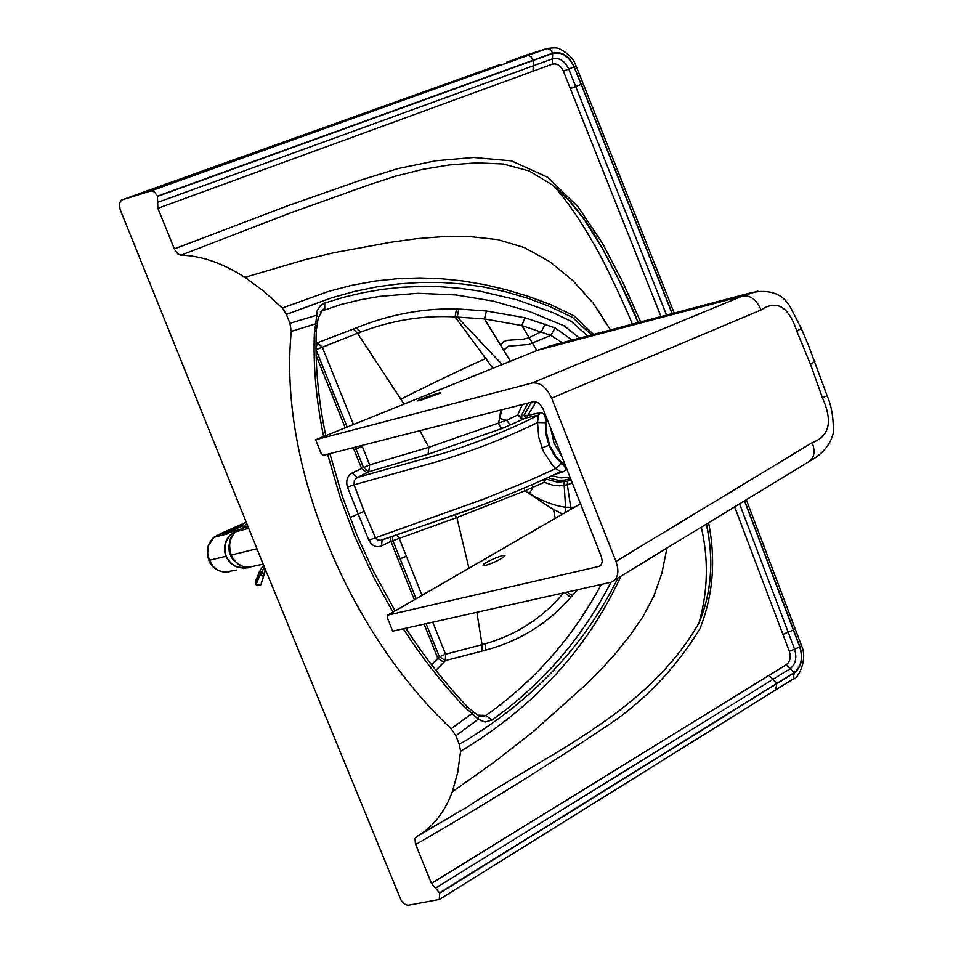 <?xml version="1.0" encoding="UTF-8"?>
<svg xmlns="http://www.w3.org/2000/svg" width="953" height="953" viewBox="0 0 953 953"><rect width="100%" height="100%" fill="white"/><g stroke="black" fill="none" stroke-linecap="round" stroke-linejoin="round"><path stroke-width="1.43" d="M547.796 48.293L151.05 190.874L121.531 200.047L119.268 203.513L120.173 209.6L260.836 558.398L401.034 900.132L403.881 903.635L407.658 905.35L439.273 899.489L439.714 893.068L431.423 883.371L415.425 843.834L415.02 838.735L416.318 836.829L421.321 833.768L466.386 807.477L418.355 835.65M500.79 410.028L499.563 418.415L502.1 409.695M706.387 524.305C714.023 559.804 711.557 592.683 699.002 622.94C647.659 712.415 551.227 751.679 466.386 807.477L418.129 835.793M620.665 576.72C587.084 649.291 533.728 707.46 460.585 751.25L459.346 744.424L455.868 735.799L451.162 728.759C346.558 630.29 278.085 462.396 291.296 331.394L289.938 323.305L286.365 314.419L282.291 308.069L263.79 291.201L244.909 277.359C222.43 262.992 201.095 255.618 180.915 255.213L290.081 213.055L370.05 184.453L395.912 176.079L422.465 169.408L449.351 164.952L476.345 162.856L503.136 163.999L529.177 170.956L553.252 185.525L569.286 200.821L583.558 218.654L602.236 248.137L618.688 279.563L638.188 322.602M282.291 308.069L328.475 291.427L351.788 285.304L374.863 281.087L397.746 278.669L419.928 277.954L441.489 278.764L462.836 280.968L484.076 284.554L505.769 289.605L528.176 296.323L551.06 304.805L573.968 315.8L593.552 334.408M661.001 316.575L563.378 71.165C560.602 65.471 556.897 63.148 552.264 64.185L157.876 208.302L174.649 249.638L177.794 253.867L180.915 255.213M157.876 208.302L157.412 196.127L154.469 191.898L151.05 190.874M793.158 679.036L794.242 672.913L439.714 893.068M801.461 645.515L800.032 647.194C803.391 658.547 801.461 667.112 794.242 672.913M562.675 514.06L550.179 507.592L529.356 493.594C542.674 501.29 554.765 505.84 565.641 507.246L574.48 507.246M571.002 509.247L567.357 484.791L559.59 485.839L552.68 485.137L544.234 482.301L543.758 479.502M510.379 361.235L484.458 318.945L455.081 316.92C423.561 315.181 392.1 320.232 360.699 332.073L316.015 349.668L333.764 393.803L331.882 394.637L345.236 427.826M536.873 350.549L521.922 325.569L484.458 318.945L486.447 311L458.715 309.034L457.273 316.992L502.136 364.558M575.993 65.852L574.147 66.579L581.294 84.329L583.129 83.578L575.993 65.852C573.837 59.169 568.488 53.571 559.935 49.068C558.387 47.674 554.074 47.495 546.998 48.532L528.736 54.297M552.776 53.106L533.335 60.146L531.095 56.811L528.153 55.5L507.056 62.04L547.141 48.543L550.084 49.425L552.776 53.106C561.698 51.152 568.822 55.631 574.147 66.579M460.585 751.25L457.678 772.645L452.306 791.752C445.277 810.55 434.937 824.548 421.321 833.768M500.492 64.399L121.615 200.023M523.054 56.287L527.39 54.738M291.296 331.394L315.753 323.853L317.23 310.607L320.268 305.853L324.699 303.066L343.783 297.253L363.093 292.666L382.653 289.319L402.106 287.246L421.548 286.4L441.084 286.782L460.323 288.342L479.395 291.046L517.157 299.885L553.681 312.953L571.407 321.506L587.703 335.956M451.162 728.759L472.116 713.416L465.517 708.019C442.847 684.314 422.108 657.904 403.298 628.777M477.453 714.917L478.477 715.763L478.156 719.253L472.116 713.416L473.855 712.236L468.042 707.412L465.517 708.019M323.639 436.534C316.098 400.117 313.025 365.178 314.43 331.739L315.753 323.853L317.409 323.127L318.433 316.837L316.11 315.419L289.938 323.305M392.946 612.124L373.898 577.709L354.611 536.015L340.221 497.633L327.629 454.2M317.647 322.257L316.325 330.119L314.43 331.739M318.362 317.683L322.495 310.321L324.782 308.296L324.699 303.066M320.339 311.941L321.387 310.94M321.09 311.226L341.972 304.245L360.83 299.707L379.937 296.347L417.926 293.298L455.832 294.942L493.118 301.1L529.356 311.476L564.236 325.914L579.531 338.124M478.025 715.191L485.863 715.417L491.831 720.087L485.065 722.029L478.156 719.253L455.868 735.799M474.296 712.522L478.477 715.763L482.885 716.644L485.863 715.417C534.121 681.538 572.61 637.879 601.319 584.415M468.721 708.091L468.042 707.412C445.408 683.73 424.669 657.332 405.835 628.218M316.408 328.654L316.325 330.119C314.955 363.736 318.111 398.926 325.783 435.664M572.288 482.968L567.357 484.791L567.416 481.194L557.624 482.158L545.724 479.097L544.234 482.301L533.025 487.269L532.37 484.553M571.085 479.907L567.416 481.194M404.06 404.096L357.804 333.729L353.36 329.011L316.11 343.306M492.915 368.275L455.081 316.92L456.475 308.963C422.989 308.2 389.694 314.478 356.589 327.761L360.699 332.073L357.804 333.729M503.863 350.037L508.259 346.189L528.772 344.474L550.858 335.385L521.922 325.569L524.912 317.742L486.459 311M562.33 342.675L550.858 335.385L554.991 327.868L524.912 317.742M553.562 509.569L555.289 518.337M476.857 612.303L482.075 644.657L485.351 643.74C516.991 634.603 543.067 617.651 563.568 592.873M572.157 340.078L554.991 327.868M435.866 670.328L445.408 660.62L485.565 650.16C519.838 640.916 548.237 623.31 570.776 597.34L577.256 589.812M432.733 622.19L445.563 654.235L439.381 656.784L445.408 660.62L445.563 654.235L482.075 644.657L482.23 651.078M315.991 346.737L317.933 343.175L322.293 347.214L353.456 424.514M531.476 402.202L523.971 415.246L527.748 415.46L525.699 418.01L523.971 415.246L520.898 416.354L517.622 415.043L506.484 420.261L499.563 418.415L498.348 423.716L501.54 428.671L428.1 454.236L368.787 471.759L363.427 467.363L356.017 448.97L354.099 449.864L353.218 447.672M416.116 598.746L400.141 558.815L398.259 559.768L390.909 541.423L381.403 545.914C376.34 547.88 372.123 545.986 368.775 540.208L347.404 487.126C345.76 480.503 347.321 475.785 352.074 472.998L369.693 464.861L428.826 447.314L419.82 430.685M428.1 454.236L428.826 447.314L506.484 420.261L510.439 424.859L501.54 428.671M529.356 493.594L524.948 490.807L533.025 487.269L529.356 493.594M524.114 488.103L524.948 490.807L456.868 517.55L468.936 568.226M364.153 511.332L354.075 484.779L437.689 461.538C472.497 450.995 505.781 437.999 537.54 422.572L538.743 437.236L543.365 451.353L552.168 464.921L555.742 468.626L560.709 471.592C531.524 485.446 499.991 498.562 466.112 510.963L380.39 540.387L377.591 539.851L375.494 537.873L364.153 511.332L350.108 517.562M536.194 401.63L527.748 415.46L540.47 412.601L538.421 415.163L537.54 422.572L545.319 422.655L545.914 434.115L548.952 445.277L554.289 455.308L561.448 463.503L555.742 468.626L529.32 480.503L484.422 498.848L368.775 540.208M347.404 487.126L354.075 484.779L354.325 480.431L357.446 477.417L443.157 453.39C477.715 442.526 509.474 429.779 538.421 415.163L525.699 418.01L510.439 424.859M528.022 403.083L520.898 416.354L522.578 419.26L517.622 415.043L522.458 404.501M545.581 478.668L548.559 477.322M561.448 463.503C565.975 466.994 566.749 469.698 563.771 471.616L561.079 471.449L551.43 475.988C530.821 485.482 507.687 495.191 482.015 505.09L382.105 540.029M422 595.339L399.057 538.004L396.805 534.955M406.383 556.29L400.141 558.815L392.815 540.518L392.362 536.491M381.403 545.914L382.177 540.006M352.074 472.998L357.446 477.417L368.787 471.759L369.693 464.861L362.295 446.469L356.017 448.97L355.278 447.148M540.47 412.601C544.449 413.221 546.069 416.568 545.319 422.655M552.156 345.367L537.456 350.311L742.578 296.014L757.921 291.118M613.732 580.961C618.342 576.875 619.081 570.359 615.96 561.4L551.632 398.151C546.486 387.192 539.982 382.141 532.119 382.999L315.622 439.762L321.113 453.402L323.401 455.284L533.906 401.582L538.921 403.036L542.972 408.646L601.355 556.647L602.26 561.377L601.426 564.545L598.961 566.404L387.788 615.15L387.287 617.687L392.707 631.148L610.754 582.307L808.692 461.764M537.456 350.311L315.622 439.762M485.494 565.415L483.004 565.01C484.767 561.889 507.568 552.537 504.792 556.075C500.611 559.542 494.178 562.651 485.494 565.415M419.808 400.653L417.533 400.832C419.856 399.045 443.359 391.111 440 393.244L419.808 400.653M256.929 548.761L231.245 555.027C235.391 563.795 241.681 567.785 250.115 566.999L263.159 564.105M251.199 566.749L249.865 567.035C246.624 570.907 229.721 559.22 230.876 555.099M247.911 526.58L242.491 528.105L247.577 525.746L235.415 532.024C232.627 537.123 227.159 534.955 230.864 555.075L231.245 555.027C228.065 545.795 229.578 538.064 235.808 531.834L248.614 528.307M228.101 572.062L229.363 571.776M209.195 560.138L213.186 566.511L218.678 570.644L224.146 572.205L236.904 570.049M243.039 568.607L248.721 567.285C238.357 569.501 230.709 565.856 225.754 556.338L209.255 560.281L207.647 552.883L208.624 545.521L214.091 537.206L246.16 522.268L220.596 533.644L223.895 532.798L222.514 534.704L224.431 534.573L234.009 530.702M247.577 567.249C237.809 568.81 230.662 565.129 226.123 556.207L225.754 556.338C222.502 544.723 226.135 536.051 236.642 530.333L232.568 531.059M222.514 534.704L227.672 532.31L238.524 529.951M246.982 524.281L228.887 531.703L223.895 532.798L246.255 522.482M222.799 533.418L229.613 531.786M227.672 532.31L228.839 531.857M228.887 531.703L230.126 531.655M239.644 525.425L244.23 527.295M260.765 584.975L265.542 569.954M261.884 581.949L265.482 569.823M265.351 570.228L263.326 569.275L264.326 567.905L263.6 568.56L262.48 566.749L263.671 565.343M262.456 566.773L259.085 572.384L255.333 582.974L256.262 584.832L260.217 585.452M263.731 574.194L261.17 572.991L261.527 572.3L264.017 573.968M256.154 584.749L257.215 584.665L256.19 582.843L257.155 579.722L263.755 568.643M259.966 574.647L261.039 572.908M256.226 584.82L258.049 585.69L260.693 584.844M256.512 582.867L255.333 582.974L256.571 583.248L260.133 574.742L263.231 576.255M261.968 582.021L263.326 576.589M256.571 583.248L257.215 584.665L259.025 585.523L260.455 585.082M258.156 574.73L260.121 574.778M431.423 883.371L768.988 675.367L772.823 679.453L435.509 888.089M708.627 522.935C716.001 560.4 713.082 595.732 699.859 628.932C676.154 667.35 646.503 698.823 610.897 723.327C549.142 764.651 484.064 805.059 415.687 844.537M768.988 675.367L786.308 664.706C790.073 661.704 791.085 657.248 789.334 651.34L734.692 507.008M244.909 277.359L304.686 259.764L333.991 252.7L390.504 242.312L417.378 238.607L444.146 236.547L471.056 236.737L497.895 239.644L524.341 247.577L549.595 261.563L572.729 280.444L593.195 303.173L610.551 329.917M174.328 248.888L287.735 205.765L361.711 179.807L398.175 168.538L435.664 160.783L473.534 157.483L511.582 160.878L547.772 177.318L578.126 206.896L602.344 243.063L622.714 282.04L640.654 321.959M533.072 71.201L533.251 65.805L157.698 202.358M794.993 628.277L793.551 629.933L800.032 647.194M793.551 629.933L744.698 500.897M744.531 500.992L799.758 647.004L794.54 649.172L788.167 632.184L782.949 634.353M793.956 672.806L776.671 683.539L772.823 679.453L790.132 668.756L793.956 672.806C801.199 666.993 803.129 658.392 799.758 647.004M776.671 683.539L439.607 892.806M789.334 651.34L794.54 649.172C797.113 657.82 795.636 664.348 790.132 668.756L786.308 664.706M739.611 503.994L788.167 632.184L793.384 630.028M775.694 689.912L776.755 683.777M570.418 88.629L581.116 84.388L574.087 66.936C568.75 55.965 561.603 51.474 552.657 53.439L157.519 196.401M666.564 315.098L568.738 69.045L574.087 66.936M672.103 313.632L581.116 84.388M563.378 71.165L568.738 69.045C564.676 60.718 559.244 57.311 552.454 58.824L552.657 53.439M552.264 64.185L552.454 58.824L533.251 65.805L533.43 60.396M563.985 481.92L565.879 512.214M500.766 344.879L503.363 341.913L507.032 340.304L523.245 339.22L529.356 337.636L541.495 331.62L545.14 323.925M672.294 313.585L581.294 84.329M533.335 60.146L157.412 196.127M286.365 314.419L331.989 297.705L354.707 291.38L377.126 286.805L399.319 283.839L420.881 282.422L441.847 282.505L462.741 284.018L483.636 286.996L505.03 291.606L527.212 298.098L549.893 306.556L572.455 317.385L591.503 334.956M459.346 744.424C530.809 702.397 583.605 647.099 617.735 578.519M452.306 791.752L493.714 762.507L532.513 732.238L584.82 685.6L600.652 669.923L615.745 653.27L629.885 635.58L642.941 616.698L653.913 595.959L661.918 573.075L666.862 548.475M232.758 160.116L121.531 200.047M246.315 155.375L240.299 157.436M266.995 148.227L246.315 155.363M272.653 146.226L266.876 148.263M334.574 123.997L272.487 146.285M359.722 114.956L334.348 124.081M475.154 73.5L359.495 115.039M500.396 64.435L474.928 73.572M519.933 57.418L506.829 62.124M522.828 56.37L519.707 57.502M491.831 720.087C542.043 684.576 581.771 638.629 610.992 582.247M570.561 478.585L564.521 480.145L558.208 480.264L550.25 478.382L548.678 477.751L549.297 476.976M569.965 477.084L561.103 477.906L552.049 475.702M400.939 399.081C435.664 381.736 464.063 368.156 486.149 358.34M481.992 644.157L485.351 643.74L485.565 650.16M356.589 327.761L353.36 329.011M458.715 309.034L456.475 308.963M572.276 595.625L567.071 592.087M570.776 597.34L564.581 592.647M398.259 559.768L414.317 599.782M347.178 427.039L333.764 393.803M443.872 662.228L437.856 658.38L424.097 624.12M431.554 664.765L439.381 656.784L426.086 623.679M316.11 355.398L331.882 394.637M362.295 446.469L361.89 445.468M455.093 514.846L456.868 517.55L390.909 541.423L390.516 537.135M354.099 449.864L361.521 468.304L366.893 472.7M548.952 445.277L541.9 447.958M563.771 471.616L554.825 474.403M561.734 456.213L554.086 443.371L550.751 428.362M546.486 417.569L546.152 431.375L549.571 445.111L556.338 457.178L565.665 466.172M532.119 382.999L742.578 296.014C750.392 295.001 756.551 299.659 761.042 309.987C776.862 299.445 788.822 306.616 796.922 331.525L810.479 364.32L822.451 397.854C832.946 421.357 829.539 436.283 812.206 442.668C815.232 450.924 814.446 457.071 809.812 461.073C814.386 458.643 829.181 450.138 833.303 433.019C833.661 418.284 831.588 405.811 827.061 395.638L822.451 397.854M800.699 327.165L801.151 328.189L796.922 331.525M551.632 398.151L761.042 309.987M814.612 360.77L814.91 361.556L810.479 364.32M615.96 561.4L812.206 442.668M826.882 395.114L808.299 344.938L801.151 328.189L790.394 307.152C782.913 293.834 769.929 288.997 751.452 292.642L547.248 346.666M600.95 565.2L598.961 566.404M387.597 615.221L580.496 503.768L387.788 615.15M235.51 531.953L242.384 528.176M208.898 560.316L208.898 560.316C205.788 551.168 207.397 543.52 213.722 537.373L227.374 533.906M220.465 533.728L213.806 537.313M226.123 556.207C222.931 544.794 226.516 536.265 236.868 530.63L236.642 530.333M237.094 530.773L238.012 530.142M228.601 532.024L230.281 531.631M238.858 527.843L236.928 526.64M263.778 573.575L265.637 570.192M259.204 572.11L261.444 572.467M259.299 571.895L261.527 572.312M263.171 569.191L261.396 572.229M261.134 573.063L258.882 572.86M263.338 576.291L264.052 573.825M257.405 579.829L256.143 579.829L255.333 582.974M257.501 584.356L259.299 585.202M706.507 524.245C714.119 559.959 711.617 592.861 699.002 622.94C707.948 591.384 708.734 559.542 701.337 527.402M632.351 324.151C625.978 308.081 605.143 262.635 592.504 241.633C578.507 217.427 565.415 198.724 553.252 185.525C569.203 198.653 583.927 216.665 597.4 239.584C613.935 268.627 627.574 296.288 638.319 322.567M746.39 499.86L801.616 645.908C807.751 659.083 798.697 678.322 793.432 678.858L439.273 899.489M674.2 313.084L583.129 83.578M240.335 157.424L232.675 160.14M329.881 453.628L342.425 496.668L356.744 534.752L373.076 570.597L395.078 610.897M482.885 716.644L480.062 716.573M483.004 565.01L483.266 565.689M229.566 542.698L228.839 546.569L229.268 551.847L231.222 556.766L233.58 559.887M228.053 572.074C217.105 573.075 209.493 564.426 208.91 560.34M232.544 531.071L228.649 532.012M255.368 583.51L256.166 584.785M257.274 576.946L256.143 579.829"/></g></svg>
